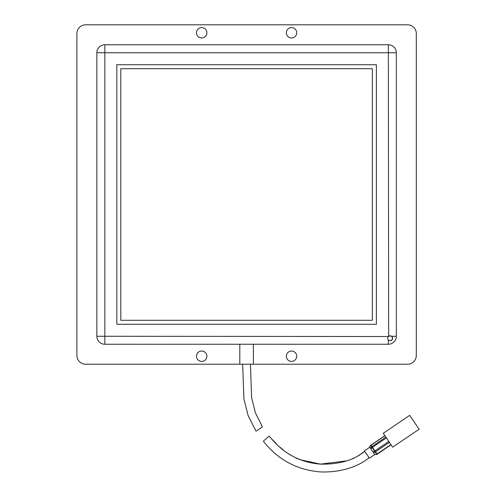 <?xml version="1.0" encoding="UTF-8"?>
<svg xmlns="http://www.w3.org/2000/svg" width="496" height="496" viewBox="0 0 496 496"><rect width="100%" height="100%" fill="white"/><g stroke="black" fill="none" stroke-linecap="round" stroke-linejoin="round"><path stroke-width="0.74" d="M389.298 335.916L391.648 336.263C393.285 338.39 392.782 339.89 390.154 340.752L388.356 339.989C387.432 338.892 387.432 337.739 388.356 336.524L390.154 335.761L391.573 336.207M246.599 364.213L85.678 364.213A8.785 8.785 0 0 1 76.892 355.427L76.892 33.585A8.785 8.785 0 0 1 85.678 24.8L407.52 24.8A8.785 8.785 0 0 1 416.305 33.585L416.305 355.427A8.785 8.785 0 0 1 407.52 364.213L246.599 364.213M388.356 336.524L104.848 336.263L104.848 52.75L96.856 52.75L96.856 336.263A7.986 7.986 -0 0 0 104.848 344.249L388.356 344.249A7.986 7.986 0 0 0 396.341 336.263L396.341 52.75A7.986 7.986 0 0 0 388.356 44.764L104.848 44.764L104.848 52.75L388.356 52.75L388.653 336.263M239.81 344.249L239.81 364.213M291.524 351.038A5.189 5.189 0 0 0 286.335 356.227A5.189 5.189 0 0 0 291.524 361.417A5.189 5.189 0 0 0 296.713 356.227A5.189 5.189 0 0 0 291.524 351.038M201.68 351.038A5.189 5.189 0 0 0 196.484 356.227A5.189 5.189 0 0 0 201.68 361.417A5.189 5.189 0 0 0 206.869 356.227A5.189 5.189 0 0 0 201.68 351.038M291.524 27.596A5.189 5.189 0 0 0 286.335 32.786A5.189 5.189 0 0 0 291.524 37.975A5.189 5.189 0 0 0 296.713 32.786A5.189 5.189 0 0 0 291.524 27.596M201.68 27.596A5.189 5.189 0 0 0 196.484 32.786A5.189 5.189 0 0 0 201.68 37.975A5.189 5.189 0 0 0 206.869 32.786A5.189 5.189 0 0 0 201.68 27.596M390.154 340.752L390.972 340.616A3.993 3.993 0 0 0 392.324 339.487L392.342 337.063M104.848 44.764A7.986 7.986 0 0 0 96.856 52.75L96.856 336.263L104.848 336.263L104.848 344.249L388.356 344.249L388.356 339.989M116.827 64.728L116.827 324.285L376.377 324.285L376.377 64.728L116.827 64.728M253.388 364.213L253.388 344.249M120.819 68.727L120.819 320.292L372.384 320.292L372.384 68.727L120.819 68.727M364.69 451.304C352.259 461.553 336.424 464.386 320.72 464.144C299.826 462.557 282.677 453.208 269.278 436.096L263.909 440.646M369.061 457.746C355.936 468.472 337.193 472.564 320.404 471.925C296.794 469.935 277.772 459.668 263.339 441.13M256.649 430.807L261.857 427.273M256.029 431.222L248.118 415.598L243.927 398.827L242.649 364.213L243.939 398.92L248.174 415.753L256.029 431.222M262.471 426.858L255.353 412.734L251.596 397.501L250.43 364.213M376.799 454.293L374.852 454.696L376.712 454.162A1.197 0.949 -34.1 0 0 377.003 454.007L390.91 444.583M391.053 444.788L377.146 454.218L375.515 451.813A1.197 0.949 -34.1 0 1 375.224 451.968A1.197 0.347 -116.9 0 1 374.629 451.087L388.802 441.471M369.793 447.237L364.411 450.889L369.34 458.155L374.728 454.503M386.384 437.9L372.205 447.522L370.896 448.855L372.98 451.924L374.629 451.087L370.741 445.42M370.896 448.855L370.382 448.099L371.696 446.766A1.197 1.11 145.9 0 1 371.944 446.543L385.851 437.112M384.921 435.742L371.014 445.172A1.197 1.11 145.9 0 0 370.76 445.389L369.582 446.921L370.382 448.099M377.146 454.218A1.197 1.197 0 0 1 376.799 454.373L375.224 451.968L373.575 452.811L374.852 454.696M373.575 452.811L372.98 451.924M392.665 447.169L383.253 433.287L409.696 415.357L419.108 429.238L392.665 447.169M396.341 336.263L391.648 336.263M396.341 52.75L388.356 52.75L388.356 44.764M371.014 445.172L375.515 451.813L389.422 442.389M363.239 452.271L361.361 453.549M359.619 454.77L357.597 456.171M354.237 458.075L351.807 459.116M346.475 460.865L320.453 464.132L299.627 459.6L295.889 457.957M291.319 455.52L287.333 452.978M283.241 449.934L279.967 447.169M276.229 443.666L272.223 439.487M384.865 435.668L370.958 445.092A1.197 1.197 0 0 0 370.686 445.352L369.532 446.846"/></g></svg>
